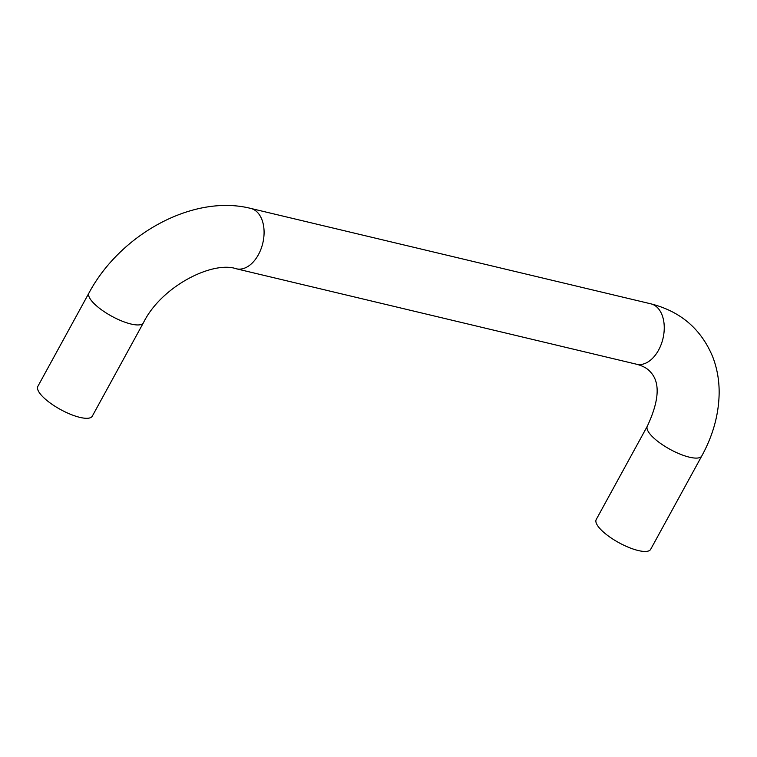 <?xml version="1.0" encoding="UTF-8"?>
<svg xmlns="http://www.w3.org/2000/svg" width="757" height="757" viewBox="0 0 757 757"><rect width="100%" height="100%" fill="white"/><g stroke="black" fill="none" stroke-linecap="round" stroke-linejoin="round"><path stroke-width="1.14" d="M647.339 426.163L596.232 519.52A31.028 9.434 28.7 0 0 600.178 528.878A31.028 9.434 28.7 0 0 628.963 547.481A31.028 9.434 28.7 0 0 650.67 549.327L701.777 455.969C713.009 435.474 718.8 414.533 719.15 393.157C719.264 380.411 717.116 368.29 712.706 356.812C701.152 329.04 680.552 311.382 650.925 303.85A31.028 19.767 -76.6 0 1 662.952 338.625A31.028 19.767 -76.6 0 1 636.523 364.221C642.778 365.868 647.349 368.375 650.244 371.763C660.35 382.181 659.375 400.321 647.339 426.163A31.028 9.434 28.7 0 0 651.294 435.521A31.028 9.434 28.7 0 0 680.079 454.124A31.028 9.434 28.7 0 0 701.777 455.969M143.395 322.813A31.028 9.434 28.7 0 1 121.697 320.968A31.028 9.434 28.7 0 1 92.912 302.365A31.028 9.434 28.7 0 1 88.957 293.006L37.85 386.363A31.028 9.434 28.7 0 0 41.805 395.722A31.028 9.434 28.7 0 0 70.59 414.325A31.028 9.434 28.7 0 0 92.288 416.17L143.395 322.813C161.496 285.947 213.01 260.597 236.354 268.792A31.028 19.767 -76.6 0 0 258.392 254.721A31.028 19.767 -76.6 0 0 257.749 212.679A31.028 19.767 -76.6 0 0 250.747 208.421L650.925 303.85M236.354 268.792L636.523 364.221M88.957 293.006C120.155 234.452 193.073 193.82 250.747 208.421"/></g></svg>
